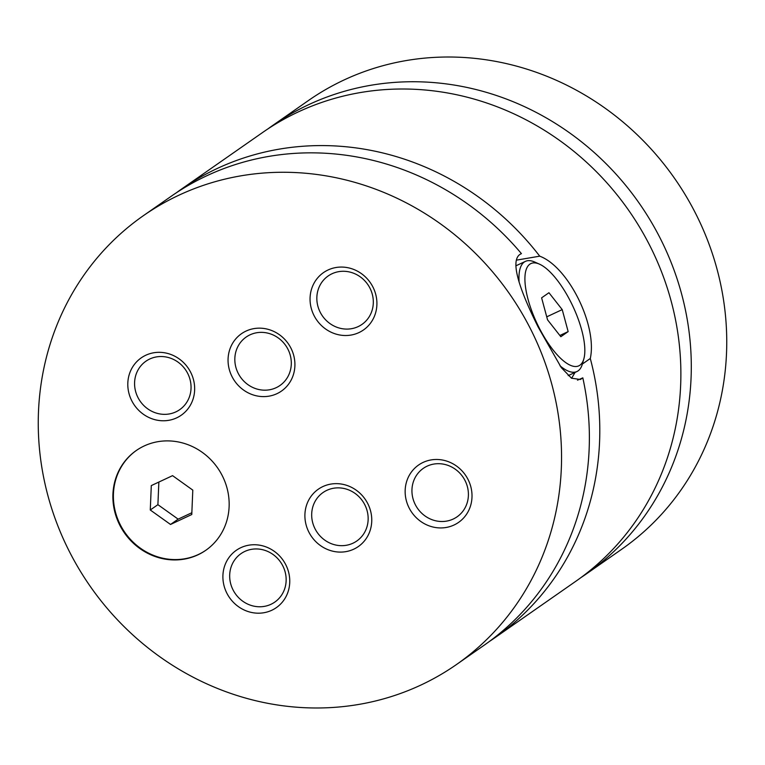 <?xml version="1.0" encoding="UTF-8"?>
<svg xmlns="http://www.w3.org/2000/svg" width="765" height="765" viewBox="0 0 765 765"><rect width="100%" height="100%" fill="white"/><g stroke="black" fill="none" stroke-linecap="round" stroke-linejoin="round"><path stroke-width="1.15" d="M580.96 577.575A273.631 255.625 -124.9 0 0 586.21 574.018A273.631 255.625 -124.9 0 0 651.168 221.802A273.631 255.625 -124.9 0 0 308.601 104.7A273.631 255.625 -124.9 0 0 273.076 125.202A273.631 255.625 -124.9 0 0 267.913 128.903M489.466 641.414A273.631 255.625 -124.9 0 0 494.726 637.847L575.796 581.285A273.631 255.625 -124.9 0 0 628.868 210.605A273.631 255.625 -124.9 0 0 262.653 132.469L181.582 189.041A273.631 255.625 -124.9 0 0 176.419 192.742M456.476 664.536L484.302 645.115A273.631 255.625 -124.9 0 0 582.815 377.853L580.434 379.488L571.474 378.197L561.3 367.621L538.235 327.181C521.013 292.641 508.065 258.962 521.434 253.645A273.631 255.625 -124.9 0 0 171.159 196.309L143.332 215.72A273.631 255.625 -124.9 0 0 78.384 567.926A273.631 255.625 -124.9 0 0 420.941 685.029A273.631 255.625 -124.9 0 0 456.476 664.536A273.631 255.625 -124.9 0 0 521.424 312.33A273.631 255.625 -124.9 0 0 178.867 195.228A273.631 255.625 -124.9 0 0 143.332 215.72M494.726 637.847A273.631 255.625 -124.9 0 0 590.293 358.489L582.375 364.044A60.808 21.41 -115.1 0 1 576.963 371.522A60.808 21.41 -115.1 0 1 559.98 365.785M575.07 372.412L571.618 378.283M577.499 380.167L582.815 377.853M516.471 260.138L539.727 256.17A273.631 255.625 -124.9 0 0 181.582 189.041M144.136 445.985A60.808 56.801 -124.9 0 0 136.237 450.547A60.808 56.801 -124.9 0 0 121.798 528.816A60.808 56.801 -124.9 0 0 197.925 554.835A60.808 56.801 -124.9 0 0 205.823 550.274A60.808 56.801 -124.9 0 0 220.253 472.015A60.808 56.801 -124.9 0 0 144.136 445.985M136.486 450.365A60.808 56.801 -124.9 0 0 122.39 528.596A60.808 56.801 -124.9 0 0 198.431 554.482A60.808 56.801 -124.9 0 0 206.072 550.102M519.129 282.275A60.808 21.41 -115.1 0 1 525.44 261.362A60.808 21.41 -115.1 0 1 534.63 262.003L539.497 264.164A56.467 19.88 64.9 0 0 538.369 326.244A56.467 19.88 64.9 0 0 583.829 358.938A56.467 19.88 64.9 0 0 571.407 303.198A56.467 19.88 64.9 0 0 539.497 264.164M539.727 256.17C568.491 266.928 597.494 325.603 590.293 358.489M246.014 331.092A34.961 32.666 -124.9 0 0 231.843 376.246A34.961 32.666 -124.9 0 0 276.949 393.679A34.961 32.666 -124.9 0 0 291.121 348.515A34.961 32.666 -124.9 0 0 246.014 331.092M276.136 387.702A29.539 27.588 -124.9 0 0 279.971 385.493A29.539 27.588 -124.9 0 0 286.98 347.482A29.539 27.588 -124.9 0 0 250.002 334.841A29.539 27.588 -124.9 0 0 246.167 337.049A29.539 27.588 -124.9 0 0 239.158 375.07A29.539 27.588 -124.9 0 0 276.136 387.702M322.868 486.578A34.961 32.666 -124.9 0 0 308.687 531.742A34.961 32.666 -124.9 0 0 353.793 549.165A34.961 32.666 -124.9 0 0 367.975 504.011A34.961 32.666 -124.9 0 0 322.868 486.578M352.981 543.198A29.539 27.588 -124.9 0 0 356.815 540.989A29.539 27.588 -124.9 0 0 363.824 502.968A29.539 27.588 -124.9 0 0 326.856 490.336A29.539 27.588 -124.9 0 0 323.021 492.545A29.539 27.588 -124.9 0 0 316.012 530.566A29.539 27.588 -124.9 0 0 352.981 543.198M240.86 547.673A34.961 32.666 -124.9 0 0 226.679 592.827A34.961 32.666 -124.9 0 0 271.795 610.26A34.961 32.666 -124.9 0 0 285.967 565.096A34.961 32.666 -124.9 0 0 240.86 547.673M270.982 604.293A29.539 27.588 -124.9 0 0 274.817 602.074A29.539 27.588 -124.9 0 0 281.826 564.063A29.539 27.588 -124.9 0 0 244.848 551.422A29.539 27.588 -124.9 0 0 241.013 553.631A29.539 27.588 -124.9 0 0 234.004 591.651A29.539 27.588 -124.9 0 0 270.982 604.293M145.761 355.256A34.961 32.666 -124.9 0 0 131.59 400.411A34.961 32.666 -124.9 0 0 176.696 417.843A34.961 32.666 -124.9 0 0 190.868 372.679A34.961 32.666 -124.9 0 0 145.761 355.256M175.883 411.876A29.539 27.588 -124.9 0 0 179.718 409.657A29.539 27.588 -124.9 0 0 186.727 371.647A29.539 27.588 -124.9 0 0 149.749 359.005A29.539 27.588 -124.9 0 0 145.914 361.214A29.539 27.588 -124.9 0 0 138.905 399.234A29.539 27.588 -124.9 0 0 175.883 411.876M423.112 462.414A34.961 32.666 -124.9 0 0 408.94 507.577A34.961 32.666 -124.9 0 0 454.047 525A34.961 32.666 -124.9 0 0 468.228 479.846A34.961 32.666 -124.9 0 0 423.112 462.414M453.234 519.033A29.539 27.588 -124.9 0 0 457.068 516.824A29.539 27.588 -124.9 0 0 464.078 478.804A29.539 27.588 -124.9 0 0 427.109 466.162A29.539 27.588 -124.9 0 0 423.274 468.381A29.539 27.588 -124.9 0 0 416.265 506.392A29.539 27.588 -124.9 0 0 453.234 519.033M328.022 269.997A34.961 32.666 -124.9 0 0 313.841 315.161A34.961 32.666 -124.9 0 0 358.948 332.584A34.961 32.666 -124.9 0 0 373.129 287.43A34.961 32.666 -124.9 0 0 328.022 269.997M358.135 326.617A29.539 27.588 -124.9 0 0 361.969 324.408A29.539 27.588 -124.9 0 0 368.988 286.387A29.539 27.588 -124.9 0 0 332.01 273.755A29.539 27.588 -124.9 0 0 328.175 275.964A29.539 27.588 -124.9 0 0 321.166 313.985A29.539 27.588 -124.9 0 0 358.135 326.617M586.21 574.018L621.668 549.28A273.631 255.625 -124.9 0 0 686.616 197.074A273.631 255.625 -124.9 0 0 344.059 79.971A273.631 255.625 -124.9 0 0 308.524 100.464L273.076 125.202M546.736 316.844L562.218 309.605L548.945 292.727L541.61 297.843L547.549 319.837L560.822 336.715L568.156 331.599L562.218 309.605M559.856 335.481L568.156 331.599M192.799 490.116L172.565 475.648L151.298 485.593L150.275 509.997L170.518 524.465L191.776 514.52L192.799 490.116M158.852 482.065L157.906 504.68L178.14 519.148L191.852 512.732M178.14 519.148L170.518 524.465M157.906 504.68L150.275 509.997M583.829 358.938L582.366 364.064M568.213 375.615L576.963 371.522M515.887 265.828L525.44 261.362"/></g></svg>

